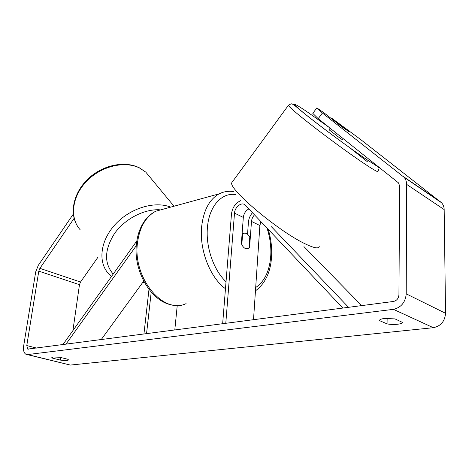 <?xml version="1.0" encoding="UTF-8"?>
<svg xmlns="http://www.w3.org/2000/svg" width="469" height="469" viewBox="0 0 469 469"><rect width="100%" height="100%" fill="white"/><g stroke="black" fill="none" stroke-linecap="round" stroke-linejoin="round"><path stroke-width="0.7" d="M240.744 200.632C235.526 203.007 232.442 207.421 231.493 213.87L222.646 323.821M244.976 204.859C241.553 201.717 234.77 207.128 234.512 213.119L225.782 323.411M254.438 214.79L252.592 217.376L251.566 220.383L249.584 247.315L248.165 248.511C245.398 249.379 243.13 247.732 241.359 243.575L243.323 217.428C243.845 213.489 245.697 210.651 248.875 208.928M260.952 221.661L259.879 225.525L253.506 319.782M361.693 305.624L303.947 246.6M252.469 212.715C250.094 215.47 248.752 218.601 248.429 222.107L247.55 234.248M348.573 307.342L271.445 226.767M342.892 308.08L245.545 205.416M249.584 247.315L249.051 247.427M101.128 339.732L143.678 281.13M148.978 289.473L143.924 334.127M151.2 292.181L146.539 333.787M177.259 305.331L174.779 330.088M62.817 344.744L136.831 240.931M65.836 344.352L136.297 245.662M52.739 357.032L52.569 358.152L51.825 357.495L53.19 356.968L59.956 357.302L67.847 359.283L68.533 359.911C67.8 360.638 65.103 360.702 60.442 360.104L52.569 358.152M379.585 320.157L379.579 320.649L387.072 323.886C393.169 325.134 402.666 324.22 402.396 322.367L394.957 318.885L384.31 318.498C381.25 318.891 379.656 319.524 379.532 320.403L379.579 320.649M348.567 131.443L331.53 118.071L331.208 118.493M316.856 107.882L322.414 113.023L318.211 118.669L312.8 113.346L316.856 107.882L323.956 112.812L341.004 126.167L348.59 131.414M318.211 118.669L398.503 182.881L399.641 185.982L398.937 294.849C398.58 298.466 396.762 300.67 393.479 301.461L27.741 349.106L26.78 345.577L38.786 271.141L39.894 268.35L74.143 218.302M322.414 113.023L403.985 177.2C405.703 179.058 406.57 181.439 406.594 184.34L406.23 293.852C405.398 302.376 401.124 307.541 393.415 309.341L27.653 354.564L25.906 354.265C23.849 352.934 23.098 350.179 23.649 346.005L35.703 271.868L38.27 265.384L73.352 214.022M331.53 118.071L360.356 139.311L441.511 202.737C443.217 204.543 444.102 206.823 444.172 209.579L445.55 313.292C444.876 321.324 440.801 326.125 433.333 327.696L70.35 365.064L27.225 354.593M72.912 330.586L79.472 284.695L80.521 282.016L97.921 257.264M387.136 318.304L387.072 323.886M60.818 357.519L60.442 360.104M329.021 129.725L340.523 138.56L342.458 139.674L343.226 138.666M341.79 126.138L335.153 121.541L348.672 131.525L341.79 126.138M367.42 161.764L349.927 147.858M242.074 234.049L242.614 233.925L241.811 244.671C243.64 248.078 245.756 249.356 248.165 248.511L249.016 247.937L249.778 237.279C247.954 233.838 245.82 232.554 243.37 233.427L242.614 233.925M243.323 217.428L234.512 213.119M259.879 225.525L251.437 221.397M80.176 229.769C69.523 218.026 71.827 196.669 86.39 181.48C100.841 166.202 124.514 160.486 139.504 167.978L145.783 172.123L151.264 178.748M170.669 207.134C154.864 200.75 130.4 208.025 115.415 224.235C100.331 240.38 97.74 261.966 108.398 273.497L111.493 276.47M113.199 274.084C103.954 263.173 104.394 249.66 114.506 233.544C124.69 219.082 143.59 209.151 159.343 209.743M70.35 365.064L27.653 354.564M433.333 327.696L393.415 309.341M80.521 282.016L39.894 268.35M79.472 284.695L38.786 271.141M36.858 348.145L26.78 345.577M440.596 201.91L403.064 176.356M444.172 209.579L406.594 184.34M445.55 313.292L406.23 293.852M352.536 149.717L352.993 150.074M232.56 181.609L288.382 105.361C290.628 103.936 291.894 103.491 292.175 104.012L294.11 104.997L302.317 111.845C317.366 124.226 349.856 148.315 366.582 159.495C382.851 169.86 377.463 166.489 378.741 167.732C379.298 167.72 379.058 168.916 378.032 171.332C378.401 172.463 374.473 170.329 366.254 164.936C354.247 157.021 333.84 142.306 316.962 129.368C299.204 115.661 289.678 107.659 288.382 105.361L288.623 105.091M328.962 127.263L307.693 112.22C291.999 101.527 289.414 101.357 305.102 114.049C320.556 126.583 350.812 148.937 366.371 159.302C372.433 163.347 375.986 165.469 377.029 165.68M231.891 182.523C227.359 188.133 278.135 231.111 305.102 243.804C313.872 248.042 318.586 248.963 319.248 246.559M225.472 288.734C210.042 277.613 199.196 249.713 201.658 226.58C203.564 210.3 209.362 199.395 219.07 193.867L223.783 192.009L228.737 191.317M255.681 287.544C264.598 281.459 269.616 270.93 270.748 255.963C271.275 246.606 270.021 237.291 266.984 228.028M235.45 194.524C221.702 192.466 209.197 206.084 207.468 227.125C205.498 246.676 213.547 270.138 226.035 281.734M165.211 208.629L155.79 211.214C145.859 216.608 139.791 226.92 137.575 242.145C132.194 277.607 163.276 314.998 186.082 303.619M76.242 223.918C69.342 210.276 74.776 190.643 89.268 177.757C103.713 164.824 125.024 160.621 139.287 167.767L145.783 172.123L173.999 206.219M142.635 282.567L144.259 282.209M28.304 349.247L27.741 349.106M441.511 202.737L403.985 177.2M328.992 129.761L330.158 128.219M175.113 305.249C152.835 304.721 132.475 271.838 136.573 242.819C137.769 233.462 140.852 225.63 145.806 219.322C148.702 215.787 152.026 213.084 155.79 211.214L219.07 193.867C223.678 191.61 228.45 190.836 233.374 191.54M268.209 229.318C270.971 238.445 272.09 247.597 271.569 256.783C270.595 272.178 265.225 283.54 255.458 290.862M242.098 233.714L243.37 233.427"/></g></svg>

